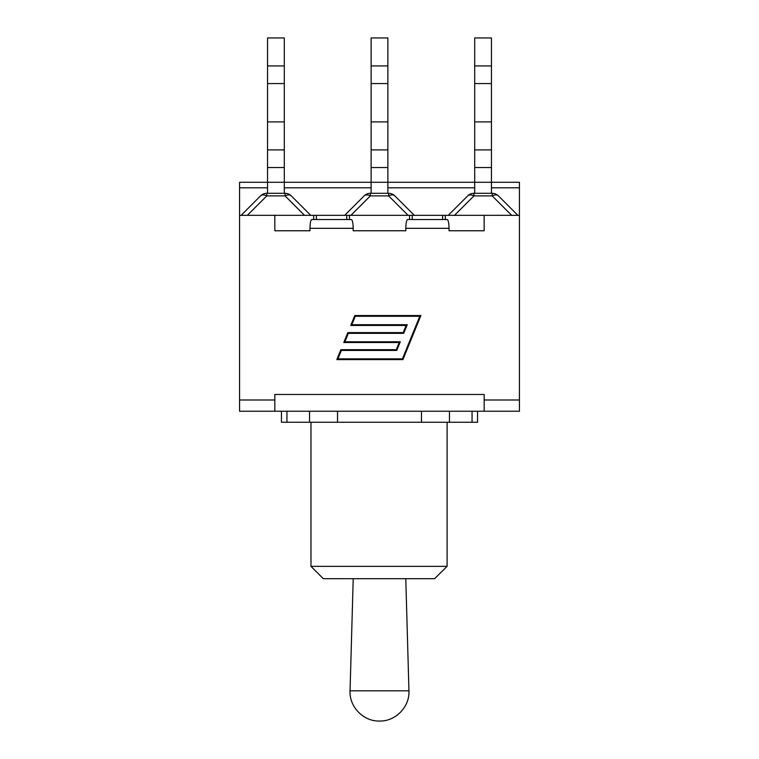 <?xml version="1.0" encoding="UTF-8"?>
<svg xmlns="http://www.w3.org/2000/svg" width="759" height="759" viewBox="0 0 759 759"><rect width="100%" height="100%" fill="white"/><g stroke="black" fill="none" stroke-linecap="round" stroke-linejoin="round"><path stroke-width="1.14" d="M286.949 411.236L281.447 411.236L281.447 422.251L477.553 422.251L477.553 411.236L286.949 411.236L286.949 422.251M449.461 422.251L449.461 411.236M421.482 422.251L421.482 411.236M337.518 422.251L337.518 411.236M309.539 422.251L309.539 411.236L309.539 422.251M477.553 411.236L484.166 411.236L484.166 394.481L274.834 394.481L274.834 411.236L281.447 411.236M274.834 411.236L239.578 411.236L239.578 399.993L274.834 399.993M484.166 411.236L519.422 411.236L519.422 399.993L484.166 399.993M491.443 193.298L491.443 37.95L474.698 37.95L474.698 193.298M474.698 65.938L491.443 65.938M387.877 193.298L387.877 37.95L371.123 37.95L371.123 193.298M371.123 65.938L387.877 65.938M284.302 193.298L284.302 37.95L267.557 37.95L267.557 193.298M267.557 65.938L284.302 65.938M267.557 149.893L284.302 149.893M267.557 121.905L284.302 121.905M346.768 219.522L346.768 215.338L519.422 215.338L519.422 182.283L239.578 182.283L239.578 187.796L267.557 187.796M285.061 193.298L285.061 195.879A8.814 5.085 -45 0 1 291.295 195.879A8.814 8.814 0 0 0 285.061 193.298L266.807 193.298A8.814 8.814 0 0 0 260.574 195.879A8.814 5.085 45 0 1 266.807 195.879L266.807 193.298M260.574 195.879L241.115 215.338M310.754 215.338L291.295 195.879M388.627 193.298L388.627 195.879A8.814 5.085 -45 0 1 394.86 195.879A8.814 8.814 0 0 0 388.627 193.298L370.373 193.298A8.814 8.814 0 0 0 364.14 195.879L344.681 215.338L348.125 215.338M371.123 149.893L387.877 149.893M371.123 121.905L387.877 121.905M364.14 195.879A8.814 5.085 45 0 1 370.373 195.879L370.373 193.298M414.319 215.338L394.86 195.879M474.698 149.893L491.443 149.893M474.698 121.905L491.443 121.905M467.705 195.879A8.814 5.085 45 0 1 473.939 195.879L473.939 193.298A8.814 8.814 0 0 0 467.705 195.879L448.246 215.338M492.193 193.298L492.193 195.879A8.814 5.085 -45 0 1 498.426 195.879A8.814 8.814 0 0 0 492.193 193.298L473.939 193.298M517.885 215.338L498.426 195.879M484.166 215.338L484.166 230.764L449.034 230.764L449.034 228.336C448.92 222.994 448.313 220.053 447.212 219.522L407.64 219.522C406.539 220.053 405.932 222.994 405.818 228.336L405.818 230.764L353.182 230.764L353.182 228.336C353.068 222.994 352.461 220.053 351.36 219.522L311.788 219.522C310.687 220.053 310.08 222.994 309.966 228.336L309.966 230.764L274.834 230.764L274.834 215.338L239.578 215.338L239.578 187.796M419.793 316.275L355.288 316.275L351.844 324.71L407.251 324.71L403.722 333.353L348.324 333.353L344.89 341.787L400.287 341.787L396.758 350.43L341.36 350.43L337.926 358.865L402.431 358.865L419.793 316.275M354.785 315.535L420.894 315.535L402.925 359.605L336.825 359.605L340.867 349.69L396.264 349.69L399.187 342.527L343.78 342.527L347.821 332.613L403.228 332.613L406.141 325.45L350.743 325.45L354.785 315.535M349.463 215.338L349.463 219.522M445.324 215.338L445.324 219.522M484.166 230.764L449.034 230.764M309.966 230.764L274.834 230.764M405.818 230.764L353.182 230.764M519.422 215.338L519.422 399.993M274.834 215.338L344.681 215.338M313.676 215.338L313.676 219.522M409.537 215.338L409.537 219.522M239.578 215.338L239.578 399.993M434.556 578.7L447.098 566.356L310.972 566.356L323.306 578.7L434.556 578.7M447.098 422.251L447.098 566.356M472.051 411.236L472.051 422.251M474.698 83.566L491.443 83.566M371.123 83.566L387.877 83.566M267.557 83.566L284.302 83.566M267.557 167.521L284.302 167.521M247.349 215.338L266.807 195.879L285.061 195.879L304.52 215.338M371.123 167.521L387.877 167.521M350.914 215.338L370.373 195.879L388.627 195.879L408.086 215.338M474.698 167.521L491.443 167.521M454.48 215.338L473.939 195.879L492.193 195.879L511.651 215.338M284.302 187.796L371.123 187.796M387.877 187.796L474.698 187.796M491.443 187.796L519.422 187.796M405.818 228.336L449.034 228.336M309.966 228.336L353.182 228.336M412.232 215.338L412.232 219.522M442.62 215.338L442.62 219.522M316.38 215.338L316.38 219.522M405.78 578.7L408.949 690.804L350.051 690.804C349.168 706.809 363.438 721.486 379.462 721.05M310.972 422.251L310.972 566.356M353.22 578.7L350.051 690.804M408.949 690.804C409.832 706.809 395.562 721.486 379.538 721.05"/></g></svg>
